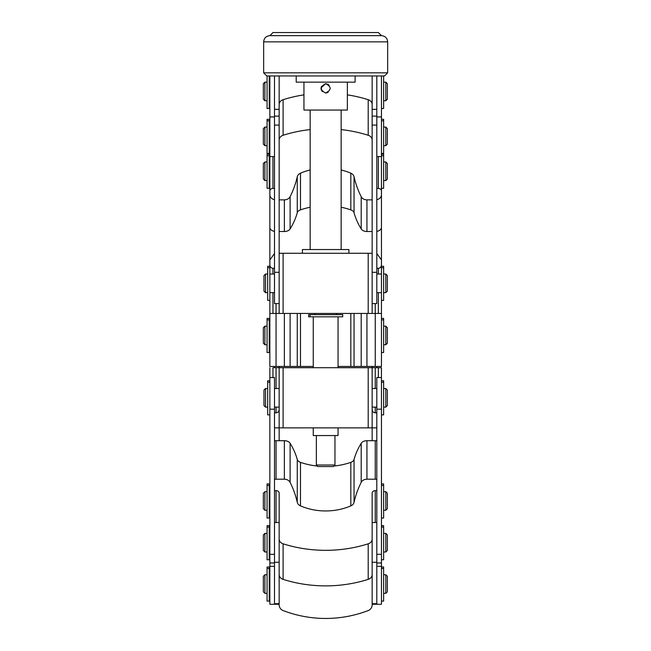 <?xml version="1.0" encoding="UTF-8"?>
<svg xmlns="http://www.w3.org/2000/svg" width="651" height="651" viewBox="0 0 651 651"><rect width="100%" height="100%" fill="white"/><g stroke="black" fill="none" stroke-linecap="round" stroke-linejoin="round"><path stroke-width="0.98" d="M376.807 427.666L375.44 427.878A6.201 1.497 180 0 0 375.253 427.87L276.057 427.878A6.201 1.497 180 0 0 275.869 427.878L274.502 427.666M272.956 377.539L272.956 367.717L381.453 367.717L378.353 367.717L378.353 377.539M338.211 367.717L313.098 367.717M274.502 412.84L276.057 412.84C277.928 412.628 278.954 411.513 279.157 409.495L279.157 407.119L274.502 407.119M274.502 388.517L279.157 388.517L279.157 366.456M269.856 377.539L274.502 377.539L274.502 554.318L269.856 554.318L269.856 367.717M381.453 377.539L376.807 377.539L376.807 554.318L381.453 554.318L381.453 367.717M372.152 409.495L372.152 367.717L372.152 409.495C372.356 411.513 373.389 412.628 375.253 412.84L376.807 412.84M279.157 440.711L279.157 367.717M381.453 554.318L381.453 562.977L376.807 562.977L376.807 554.318M372.152 562.252L372.152 603.68L376.807 603.68L376.807 522.517L372.152 522.517L372.152 562.252L376.807 562.252M372.152 539.077A6.201 5.078 180 0 1 368.197 543.813L368.197 579.366A6.201 5.078 180 0 0 372.152 574.63L372.152 493.181A3.1 2.539 180 0 1 375.253 490.642L376.807 490.642M376.807 479.372A6.201 5.078 180 0 0 375.253 479.209L366.944 479.209A6.201 5.078 180 0 0 361.199 482.367A123.999 101.589 180 0 0 354.046 502.312A6.201 5.078 180 0 1 350.824 505.884A54.253 44.447 180 0 1 300.485 505.884A6.201 5.078 180 0 1 297.263 502.312L297.263 459.451A6.201 4.118 0 0 0 300.485 462.356A54.253 36.065 0 0 0 316.695 465.978M274.502 479.372A6.201 5.078 180 0 1 276.057 479.209L284.373 479.209A6.201 5.078 180 0 1 290.11 482.367A123.999 101.589 180 0 1 297.263 502.312M274.502 490.642L276.057 490.642A3.1 2.539 180 0 1 279.157 493.181L279.157 574.63A6.201 5.078 180 0 0 283.112 579.366A117.798 96.511 180 0 0 368.197 579.366M368.197 543.813A117.798 96.511 180 0 1 283.112 543.813A6.201 5.078 180 0 1 279.157 539.077M372.152 604.812A6.201 6.16 0 0 1 368.197 610.557A117.798 117.001 0 0 1 283.112 610.557A6.201 6.16 0 0 1 279.157 604.812M381.453 566.354L381.453 604.283L376.807 604.283L376.807 566.354L381.453 566.354L381.453 562.977M284.373 479.209L284.373 440.711A6.201 4.118 0 0 1 290.11 443.274A123.999 82.433 0 0 1 297.263 459.451M354.046 502.312L354.046 459.451A6.201 4.118 0 0 1 350.824 462.356A54.253 36.065 0 0 1 334.614 465.978M354.046 459.451A123.999 82.433 0 0 1 361.199 443.274A6.201 4.118 0 0 1 366.944 440.711L375.253 440.711A6.201 4.118 0 0 1 376.807 440.841M274.502 440.841A6.201 4.118 0 0 1 276.057 440.711L284.373 440.711M376.807 367.717L376.807 366.456M372.152 440.711L372.152 407.119L376.807 407.119M376.807 388.517L372.152 388.517L372.152 366.456M313.253 366.456L297.263 366.456L297.263 313.432M274.502 268.31L272.956 268.31C271.085 268.098 270.051 266.983 269.856 264.973L269.856 366.456L297.263 366.456M338.056 366.456L381.453 366.456L381.453 313.432L378.353 313.432L381.453 313.432L381.453 300.38L383.626 300.38L383.626 267.756L381.453 267.756L381.453 355.755M372.152 75.947L372.152 116.098L372.152 109.344L376.807 109.344L376.807 75.947L376.807 156.565L381.453 156.565L381.453 267.756M303.952 94.851A117.798 96.511 180 0 0 283.112 99.709A6.201 5.078 180 0 0 279.157 104.453L279.157 75.947M310.153 207.254A54.253 36.065 0 0 0 300.485 209.874A6.201 4.118 0 0 0 297.263 212.771L297.263 176.763A6.201 5.078 180 0 1 300.485 173.19A54.253 44.447 180 0 1 310.153 169.968M279.157 231.512L284.373 231.512A6.201 4.118 0 0 0 290.11 228.957A123.999 82.433 0 0 0 297.263 212.771M269.856 264.973L269.856 227.394A6.201 4.118 0 0 0 274.502 231.382M376.807 231.382A6.201 4.118 0 0 0 381.453 227.394L381.453 181.076M372.152 231.512L366.944 231.512L366.944 199.865A6.201 5.078 180 0 1 361.199 196.708A123.999 101.589 180 0 1 354.046 176.763A6.201 5.078 180 0 0 350.824 173.19A54.253 44.447 180 0 0 341.157 169.968M341.157 207.254A54.253 36.065 0 0 1 350.824 209.874A6.201 4.118 0 0 1 354.046 212.771A123.999 82.433 0 0 0 361.199 228.957A6.201 4.118 0 0 0 366.944 231.512M269.856 227.394L269.856 177.983M376.807 116.928L381.453 116.928L381.453 75.947M381.453 116.928L381.453 194.787A6.201 5.078 180 0 1 376.807 199.702M347.357 94.851A117.798 96.511 180 0 1 368.197 99.709A6.201 5.078 180 0 1 372.152 104.453L372.152 185.893M372.152 140.006A6.201 5.078 180 0 0 368.197 135.27A117.798 96.511 180 0 0 341.157 129.59M284.373 231.512L284.373 199.865A6.201 5.078 180 0 0 290.11 196.708A123.999 101.589 180 0 0 297.263 176.763M372.152 199.865L366.944 199.865M381.453 190.979A3.1 2.539 180 0 0 378.353 188.44L376.807 188.44M310.153 129.59A117.798 96.511 180 0 0 283.112 135.27A6.201 5.078 180 0 0 279.157 140.006L279.157 185.893M272.956 156.565L272.956 188.44L274.502 188.44M272.956 188.44A3.1 2.539 180 0 0 269.856 190.979L269.856 194.787A6.201 5.078 180 0 0 274.502 199.702M284.373 199.865L279.157 199.865M279.157 109.344L274.502 109.344L274.502 75.947L274.502 116.928L269.856 116.928L269.856 190.979M279.157 104.453L279.157 303.61L274.502 303.61L274.502 116.098L279.157 116.098L279.157 125.098L274.502 125.098M376.807 272.313L376.807 303.61L372.152 303.61L372.152 272.313L376.807 272.313L376.807 116.098L372.152 116.098L372.152 125.098L376.807 125.098M283.112 253.272L283.112 313.432L279.157 313.432L279.157 253.272L372.152 253.272L372.152 125.098M378.353 292.633L378.353 313.432L283.112 313.432M279.157 313.432L269.856 313.432L272.956 313.432L272.956 292.633M336.502 314.653L336.502 313.432L313.098 313.432L314.807 313.432L314.807 314.653M269.856 300.38L269.856 313.432L269.856 300.38L267.683 300.38L267.683 267.756L269.856 267.756M269.856 259.952L274.502 253.483M376.807 253.483L381.453 259.952L381.453 266.283L383.626 266.283L383.626 267.756M381.453 264.973C381.258 266.983 380.225 268.098 378.353 268.31L378.353 274.03M376.807 268.31L378.353 268.31M372.152 253.272L372.152 313.432M333.402 466.555L317.908 466.555L316.353 465.001L334.956 465.001L333.402 466.555M325.655 249.553L348.903 249.553L302.406 249.553L302.406 253.272L348.903 253.272L348.903 249.553M334.956 465.001L334.956 435.552L338.056 435.552L313.253 435.552L313.253 427.878M334.956 435.552L325.655 435.552M341.157 110.052L341.157 249.553M310.153 110.052L310.153 249.553M325.931 92.995L327.347 92.678M329.056 85.175L326.005 83.71M328.202 92.239L325.655 93.003C319.657 89.903 319.657 86.803 325.655 83.702L321.041 87.795L321.171 89.586M274.502 367.717L274.502 366.456M269.856 566.354L274.502 566.354L274.502 604.283L269.856 604.283L269.856 562.977L274.502 562.977L274.502 554.318M274.502 562.252L279.157 562.252L279.157 522.517L274.502 522.517L274.502 603.68L279.157 603.68L279.157 574.63M269.856 554.318L269.856 562.977M274.502 116.928L274.502 156.565L269.856 156.565L269.856 178.48M269.856 116.928L269.856 75.947M269.856 150.967L269.856 155.898M269.856 380.77L267.683 380.77L267.683 414.866L269.856 414.866M265.518 407.119L263.964 405.565L263.964 390.071L265.518 388.517L265.518 407.119L267.683 407.119M267.683 274.03L265.518 274.03L265.518 292.633L267.683 292.633L267.683 283.331M265.518 292.633L263.964 291.078L263.964 275.585L265.518 274.03M267.065 120.801L267.065 119.32L269.237 119.32L269.237 153.424L267.065 153.424L267.065 120.801L269.237 120.801M385.799 292.633L387.345 291.078L387.345 275.585L385.799 274.03L385.799 292.633L383.626 292.633M376.807 292.633L381.453 292.633L381.453 283.331M381.453 119.32L383.626 119.32L383.626 153.424L381.453 153.424M385.799 145.678L387.345 144.123L387.345 128.621L385.799 127.075L385.799 145.678L383.626 145.678M264.892 127.075L264.892 145.678L263.346 144.123L263.346 128.621L264.892 127.075L267.065 127.075M269.856 266.283L267.683 266.283L267.683 267.756M385.799 407.119L387.345 405.565L387.345 390.071L385.799 388.517L385.799 407.119L383.626 407.119M381.453 380.77L383.626 380.77L383.626 414.866L381.453 414.866M385.799 551.999L387.345 550.453L387.345 534.951L385.799 533.405L385.799 551.999L383.626 551.999M264.892 533.405L264.892 551.999L263.346 550.453L263.346 534.951L264.892 533.405L267.065 533.405M381.453 525.65L383.626 525.65L383.626 559.754L381.453 559.754M267.065 527.123L267.065 525.65L269.237 525.65L269.237 559.754L267.065 559.754L267.065 527.123L269.237 527.123M385.799 593.354L387.345 591.808L387.345 576.306L385.799 574.76L385.799 593.354L383.626 593.354M264.892 574.76L264.892 593.354L263.346 591.808L263.346 576.306L264.892 574.76L267.065 574.76M381.453 567.005L383.626 567.005L383.626 601.109L381.453 601.109M267.065 568.478L267.065 567.005L269.237 567.005L269.237 601.109L267.065 601.109L267.065 568.478L269.237 568.478M385.799 510.262L387.345 508.716L387.345 493.214L385.799 491.668L385.799 510.262L383.626 510.262M264.892 491.668L264.892 510.262L263.346 508.716L263.346 493.214L264.892 491.668L267.065 491.668M381.453 483.913L383.626 483.913L383.626 518.017L381.453 518.017M267.065 485.386L267.065 483.913L269.237 483.913L269.237 518.017L267.065 518.017L267.065 485.386L269.237 485.386M385.799 344.753L387.345 343.207L387.345 327.705L385.799 326.159L385.799 344.753L383.626 344.753M264.892 326.159L264.892 344.753L263.346 343.207L263.346 327.705L264.892 326.159L267.065 326.159M381.453 318.404L383.626 318.404L383.626 352.508L381.453 352.508M267.065 319.877L267.065 318.404L269.237 318.404L269.237 352.508L267.065 352.508L267.065 319.877L269.237 319.877M385.799 180.563L387.345 179.009L387.345 163.515L385.799 161.961L385.799 180.563L383.626 180.563M264.892 161.961L264.892 180.563L263.346 179.009L263.346 163.515L264.892 161.961L267.065 161.961M381.453 154.214L383.626 154.214L383.626 188.31L381.453 188.31M267.065 155.687L267.065 154.214L269.237 154.214L269.237 188.31L267.065 188.31L267.065 155.687L269.237 155.687M385.799 100.742L387.345 99.188L387.345 83.694L385.799 82.14L385.799 100.742L383.626 100.742M264.892 82.14L264.892 100.742L263.346 99.188L263.346 83.694L264.892 82.14L267.065 82.14M383.626 75.947L383.626 108.489L381.453 108.489M269.237 75.947L269.237 108.489L267.065 108.489L267.065 75.947M310.079 314.653L308.607 314.653L308.607 316.825L342.703 316.825L342.703 314.653L310.079 314.653L310.079 316.825M378.353 32.55L272.956 32.55L269.856 35.65L325.655 35.65L269.856 35.65C266.088 36.017 264.021 38.083 263.655 41.851L387.654 41.851C387.288 38.083 385.221 36.017 381.453 35.65L325.655 35.65L381.453 35.65L378.353 32.55M263.655 72.831L387.654 72.831L384.554 75.947L266.755 75.947L263.655 72.831L263.655 41.851M355.104 75.947L355.104 82.148L296.205 82.148L296.205 75.947M347.357 82.148L347.357 110.052L303.952 110.052L303.952 82.148M325.655 93.003C331.652 89.903 331.652 86.803 325.655 83.702L328.796 84.923M321.35 90.115L321.358 86.575M321.089 89.236L322.351 91.628M328.828 84.956L327.599 84.125M276.057 412.84L276.057 407.119M276.057 388.517L276.057 367.717M375.253 412.84L375.253 407.119M375.253 388.517L375.253 367.717M368.197 427.878L368.197 367.717M283.112 427.878L283.112 367.717M376.807 409.186L381.453 409.186M375.253 490.642L375.253 522.517M276.057 490.642L276.057 522.517M283.112 543.813L283.112 579.366M300.485 505.884L300.485 462.356M290.11 482.367L290.11 443.274M350.824 505.884L350.824 462.356M361.199 482.367L361.199 443.274M366.944 479.209L366.944 440.711M375.253 479.209L375.253 440.711M276.057 479.209L276.057 440.711M300.485 366.456L300.485 313.432M290.11 366.456L290.11 313.432M350.824 366.456L350.824 313.432M354.046 366.456L354.046 313.432M361.199 366.456L361.199 313.432M366.944 366.456L366.944 313.432M375.253 366.456L375.253 303.61M284.373 366.456L284.373 313.432M276.057 366.456L276.057 303.61M300.485 209.874L300.485 173.19M290.11 228.957L290.11 196.708M350.824 209.874L350.824 173.19M354.046 212.771L354.046 176.763M361.199 228.957L361.199 196.708M368.197 99.709L368.197 135.27M378.353 156.565L378.353 188.44M283.112 99.709L283.112 135.27M272.956 268.31L272.956 274.03M368.197 253.272L368.197 313.432M274.502 409.186L269.856 409.186M279.157 272.313L274.502 272.313M267.683 382.243L269.856 382.243M383.626 120.801L381.453 120.801M383.626 382.243L381.453 382.243M383.626 527.123L381.453 527.123M383.626 568.478L381.453 568.478M383.626 485.386L381.453 485.386M383.626 319.877L381.453 319.877M383.626 155.687L381.453 155.687M376.807 604.242L372.152 604.242M316.353 465.001L316.353 435.552M338.056 435.552L338.056 427.878M338.056 367.717L338.056 316.825M313.253 367.717L313.253 316.825M274.502 604.242L279.157 604.242M265.518 388.517L267.683 388.517M269.856 292.633L274.502 292.633M269.856 274.03L274.502 274.03M385.799 274.03L383.626 274.03M381.453 274.03L376.807 274.03M264.892 145.678L267.065 145.678M269.237 145.678L269.856 145.678M269.237 127.075L269.856 127.075M383.626 127.075L385.799 127.075M385.799 388.517L383.626 388.517M264.892 551.999L267.065 551.999M269.237 551.999L269.856 551.999M269.237 533.405L269.856 533.405M383.626 533.405L385.799 533.405M264.892 593.354L267.065 593.354M269.237 593.354L269.856 593.354M269.237 574.76L269.856 574.76M383.626 574.76L385.799 574.76M264.892 510.262L267.065 510.262M269.237 510.262L269.856 510.262M269.237 491.668L269.856 491.668M383.626 491.668L385.799 491.668M264.892 344.753L267.065 344.753M269.237 344.753L269.856 344.753M269.237 326.159L269.856 326.159M383.626 326.159L385.799 326.159M264.892 180.563L267.065 180.563M269.237 180.563L269.856 180.563M269.237 161.961L269.856 161.961M383.626 161.961L385.799 161.961M264.892 100.742L267.065 100.742M269.237 100.742L269.856 100.742M269.237 82.14L269.856 82.14M383.626 82.14L385.799 82.14M387.654 72.831L387.654 41.851"/></g></svg>

